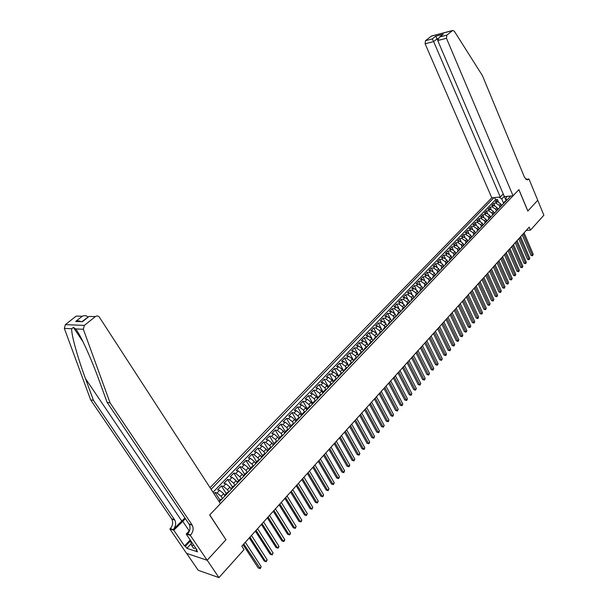 <?xml version="1.0" encoding="UTF-8"?>
<svg xmlns="http://www.w3.org/2000/svg" width="608" height="608" viewBox="0 0 608 608"><rect width="100%" height="100%" fill="white"/><g stroke="black" fill="none" stroke-linecap="round" stroke-linejoin="round"><path stroke-width="0.91" d="M503.219 193.967L500.285 197.015L491.796 197.828L210.056 487.677M186.626 553.371L198.231 570.296L218.948 577.6L244.066 549.586L241.832 546.159L529.226 227.134L530.488 230.128L543.871 215.202L537.723 200.283L527.82 211.06L518.867 189.673L209.745 514.892L225.857 539.608M501.281 205.215L500.688 203.817L497.352 201.59L495.277 201.78L497.45 199.523L498.393 201.719M499.829 206.72L499.236 205.337L495.9 203.095L493.825 203.285L494.79 205.519M493.825 203.285L491.636 205.557L493.711 205.375L497.055 207.617L497.656 209.015M494 212.846L493.392 211.447L490.04 209.19L487.966 209.365L490.17 207.077L491.165 209.357M490.314 216.714L489.698 215.316L486.339 213.043L484.257 213.21L486.484 210.9L487.502 213.226M486.598 220.613L485.974 219.207L482.6 216.919L480.525 217.086L482.767 214.753L483.816 217.132M482.843 224.55L482.22 223.136L478.838 220.841L476.756 220.993L479.02 218.644L480.092 221.069M479.066 228.517L478.435 227.103L475.038 224.785L472.956 224.937L475.236 222.566L476.338 225.044M475.251 232.522L474.612 231.101L471.208 228.768L469.125 228.912L471.428 226.526L472.56 229.049M471.405 236.565L470.759 235.136L467.339 232.788L465.257 232.925L467.582 230.516L468.745 233.1M467.529 240.654L466.876 239.202L463.44 236.839L461.358 236.968L463.699 234.536L464.9 237.181M463.623 244.781L462.954 243.306L459.511 240.928L457.421 241.049L459.785 238.594L461.024 241.3M459.678 248.938L458.994 247.441L455.544 245.054L453.454 245.168L455.84 242.691L457.11 245.457M455.711 253.148L455.004 251.621L451.546 249.219L449.449 249.318L451.858 246.825L453.165 249.66M451.698 257.389L450.976 255.831L447.503 253.414L445.413 253.506L447.838 250.99L449.19 253.893M447.655 261.676L446.918 260.08L443.43 257.648L441.34 257.731L443.787 255.193L445.185 258.172M443.582 266L442.814 264.366L439.326 261.919L437.228 261.995L439.698 259.434L441.142 262.496M439.47 270.37L438.68 268.698L435.176 266.228L433.086 266.304L435.579 263.712L437.061 266.859M435.328 274.778L434.507 273.06L430.996 270.583L428.898 270.644L431.414 268.029L432.949 271.259M431.148 279.239L430.297 277.468L426.77 274.968L424.673 275.021L427.211 272.392L428.807 275.713M426.93 283.738L426.048 281.914L422.514 279.399L420.417 279.444L422.978 276.784L424.627 280.204M422.674 288.283L421.762 286.398L418.213 283.868L416.115 283.906L418.699 281.223L420.409 284.749M418.388 292.874L417.438 290.928L413.873 288.382L411.776 288.405L414.382 285.699L416.161 289.34M410.757 300.975L411.244 299.63L414.056 297.51L413.068 295.496L409.496 292.934L407.398 292.95L410.028 290.214L411.882 293.976M409.663 302.123L408.66 300.109L405.08 297.525L402.982 297.532L405.635 294.774L407.565 298.672M405.224 306.782L404.214 304.76L400.619 302.161L398.521 302.161L401.204 299.379L403.21 303.422M400.74 311.486L399.722 309.457L396.112 306.842L394.014 306.827L396.72 304.023L398.833 308.226M396.218 316.236L395.192 314.199L391.567 311.57L389.47 311.539L392.206 308.712L394.417 313.097M391.651 321.024L390.617 318.987L386.984 316.335L384.887 316.304L387.646 313.439L389.979 318.037M387.045 325.865L385.996 323.821L382.356 321.153L380.258 321.108L383.04 318.22L385.525 323.076M382.386 330.744L381.338 328.7L377.682 326.01L375.584 325.956L378.389 323.038L381.087 328.274M377.69 335.677L376.626 333.625L372.962 330.919L370.865 330.851L373.7 327.91L377.712 335.654M372.947 340.655L371.876 338.595L368.197 335.874L366.1 335.791L368.965 332.819L373.016 340.586M368.159 345.678L367.08 343.619L363.386 340.875L361.289 340.784L364.177 337.782L368.273 345.564M363.326 350.755L362.231 348.688L358.522 345.929L356.432 345.823L359.351 342.79L363.478 350.596M358.446 355.878L357.337 353.81L353.62 351.029L351.53 350.907L354.479 347.852L358.644 355.672M353.514 361.053L352.397 358.978L348.665 356.174L346.575 356.045L349.554 352.959L353.757 360.795M348.536 366.282L347.411 364.2L343.664 361.38L341.574 361.236L344.584 358.112L348.825 365.97M343.505 371.556L342.372 369.466L338.61 366.632L336.528 366.472L339.56 363.326L343.847 371.199M338.428 376.884L337.28 374.794L333.511 371.936L331.421 371.762L334.491 368.585L338.816 376.474M333.298 382.272L332.143 380.175L328.358 377.294L326.276 377.112L329.369 373.897L333.739 381.809M328.115 387.706L326.944 385.601L323.152 382.706L321.07 382.508L324.201 379.263L328.609 387.19L328.989 385.89L329.992 385.738M322.886 393.201L321.7 391.096L317.9 388.17L315.81 387.957L318.972 384.682L323.296 392.396M317.596 398.749L316.403 396.636L312.588 393.688L310.506 393.467L313.698 390.154L317.976 397.731M312.261 404.35L311.053 402.238L307.222 399.266L305.14 399.03L308.37 395.686L312.626 403.165M306.865 410.012L305.649 407.892L301.804 404.905L299.721 404.654L302.982 401.272L307.245 408.705M301.416 415.735L300.185 413.607L296.324 410.598L294.249 410.332L297.54 406.919L301.834 414.337M295.906 421.511L294.667 419.383L290.791 416.351L288.724 416.07L292.045 412.619L296.377 420.06M290.343 427.356L289.089 425.22L285.205 422.165L283.13 421.861L286.49 418.38L290.882 425.851M284.719 433.253L283.45 431.118L279.551 428.032L277.484 427.72L280.881 424.202L285.312 431.688M279.034 439.219L277.757 437.076L273.843 433.968L271.784 433.641L275.211 430.084L279.688 437.585M273.296 445.246L271.996 443.095L268.075 439.964L266.015 439.622L269.481 436.027L274.003 443.551M267.459 451.288L266.182 449.183L262.246 446.029L260.186 445.664L263.69 442.031L268.265 449.57M261.493 457.284L260.3 455.339L256.356 452.154L254.304 451.774L257.838 448.104L262.458 455.658M255.489 463.38L254.364 461.556L250.397 458.348L248.345 457.953L251.925 454.237L256.591 461.814M249.432 469.574L248.353 467.841L244.378 464.611L242.334 464.193L245.951 460.438L250.663 468.031M243.329 475.859L242.28 474.194L238.29 470.934L236.246 470.501L239.909 466.708L244.667 474.316M237.166 482.235L236.14 480.616L232.134 477.333L230.105 476.885L233.799 473.047L238.61 480.662M230.949 488.695L229.938 487.107L225.918 483.801L223.888 483.33L227.62 479.454L232.484 487.084M224.671 495.246L223.66 493.673L219.625 490.337L217.603 489.85L221.38 485.929L226.298 493.582M213.94 493.65L215.072 492.48L220.035 500.141M219.306 501.912L510.766 196.019M494 197.615L211.12 489.303M222.543 498.507L221.13 496.318L223.66 493.673M228.836 491.91L227.438 489.729L229.938 487.107M235.053 485.382L233.67 483.2L236.14 480.616M241.201 478.929L239.833 476.756L242.28 474.194M247.289 472.538L245.936 470.372L248.353 467.841M253.308 466.222L251.963 464.056L254.364 461.556M259.259 459.975L257.936 457.816L260.3 455.339M265.141 453.781L263.842 451.638L266.182 449.183M271.069 447.587L269.678 445.527L271.996 443.095M276.617 441.408L275.462 439.478L277.757 437.076M282.272 435.336L281.177 433.489L283.45 431.118M287.88 429.339L286.839 427.568L289.089 425.22M293.436 423.411L292.44 421.709L294.667 419.383M298.938 417.559L297.981 415.91L300.185 413.607M304.388 411.776L303.468 410.172L305.649 407.892M309.791 406.06L308.894 404.495L311.053 402.238M316.137 400.284L315.134 400.414L314.268 398.871L316.403 396.636M320.454 394.843L319.588 393.3L321.7 391.096M325.713 389.325L324.854 387.79L326.944 385.601M330.919 383.868L330.068 382.341L332.143 380.175M336.072 378.465L335.228 376.937L337.28 374.794M342.464 372.651L341.179 373.107L340.336 371.594L342.372 369.466M346.226 367.817L345.397 366.297L347.411 364.2M351.226 362.573L350.406 361.061L352.397 358.978M356.174 357.382L355.368 355.87L357.337 353.81M361.084 352.237L360.278 350.732L362.231 348.688M365.94 347.145L365.142 345.64L367.08 343.619M370.743 342.099L369.96 340.602L371.876 338.595M375.508 337.106L374.733 335.608L376.626 333.625M380.228 332.158L379.46 330.661L381.338 328.7M384.902 327.256L384.134 325.766L385.996 323.821M389.53 322.4L388.77 320.918L390.617 318.987M394.113 317.596L393.368 316.107L395.192 314.199M398.658 312.831L397.913 311.349L399.722 309.457M403.157 308.112L402.42 306.637L404.214 304.76M407.618 303.438L406.889 301.963L408.66 300.109M412.034 298.802L411.312 297.335L413.068 295.496M416.412 294.211L415.697 292.744L417.438 290.928M420.751 289.666L420.037 288.207L421.762 286.398M425.045 285.16L424.338 283.7L426.048 281.914M429.301 280.698L428.602 279.239L430.297 277.468M433.519 276.268L432.828 274.816L434.507 273.06M437.707 271.882L437.015 270.438L438.68 268.698M441.849 267.543L441.165 266.091L442.814 264.366M445.953 263.234L445.284 261.79L446.918 260.08M450.026 258.962L449.358 257.526L450.976 255.831M454.062 254.737L453.401 253.3L455.004 251.621M458.06 250.542L457.406 249.105L458.994 247.441M462.027 246.384L461.373 244.956L462.954 243.306M465.956 242.258L465.31 240.836L466.876 239.202M469.847 238.176L469.209 236.755L470.759 235.136M473.708 234.126L473.077 232.712L474.612 231.101M477.538 230.113L476.908 228.699L478.435 227.103M481.331 226.123L480.708 224.724L482.22 223.136M485.093 222.171L484.477 220.78L485.974 219.207M488.824 218.257L488.216 216.866L489.698 215.316M492.526 214.373L491.918 212.99L493.392 211.447M496.189 210.528L495.596 209.144L497.055 207.617M497.45 199.523L495.55 199.705L213.02 492.229M215.072 492.48L217.094 492.974L221.13 496.318M221.38 485.929L223.41 486.408L227.438 489.729M227.62 479.454L229.657 479.91L233.67 483.2M233.799 473.047L235.836 473.488L239.833 476.756M239.909 466.708L241.946 467.134L245.936 470.372M245.951 460.438L247.996 460.841L251.963 464.056M251.925 454.237L253.977 454.624L257.936 457.816M257.838 448.104L259.897 448.468L263.842 451.638M263.69 442.031L265.749 442.381L269.678 445.527M269.481 436.027L271.548 436.362L275.462 439.478M275.211 430.084L277.278 430.403L281.177 433.489M280.881 424.202L282.948 424.506L286.839 427.568M286.49 418.38L288.564 418.669L292.44 421.709M292.045 412.619L294.12 412.893L297.981 415.91M297.54 406.919L299.615 407.17L303.468 410.172M302.982 401.272L305.056 401.516L308.894 404.495M308.37 395.686L310.445 395.914L314.268 398.871M313.698 390.154L315.78 390.366L319.588 393.3M318.972 384.682L321.054 384.879L324.854 387.79M324.201 379.263L326.283 379.445L330.068 382.341M329.369 373.897L331.459 374.072L335.228 376.937M334.491 368.585L336.581 368.744L340.336 371.594M339.56 363.326L341.65 363.47L345.397 366.297M344.584 358.112L346.674 358.249L350.406 361.061M349.554 352.959L351.644 353.081L355.368 355.87M354.479 347.852L356.569 347.958L360.278 350.732M359.351 342.79L361.448 342.889L365.142 345.64M364.177 337.782L366.274 337.866L369.96 340.602M368.965 332.819L371.055 332.895L374.733 335.608M373.7 327.91L375.797 327.97L379.46 330.661M378.389 323.038L380.486 323.091L384.134 325.766M383.04 318.22L385.138 318.258L388.77 320.918M387.646 313.439L389.743 313.47L393.368 316.107M392.206 308.712L394.303 308.727L397.913 311.349M396.72 304.023L398.818 304.03L402.42 306.637M401.204 299.379L403.294 299.379L406.889 301.963M405.635 294.774L407.732 294.766L411.312 297.335M410.028 290.214L412.125 290.198L415.697 292.744M414.382 285.699L416.48 285.669L420.037 288.207M418.699 281.223L420.797 281.185L424.338 283.7M422.978 276.784L425.076 276.739L428.602 279.239M427.211 272.392L429.309 272.331L432.828 274.816M431.414 268.029L433.504 267.968L437.015 270.438M435.579 263.712L437.669 263.644L441.165 266.091M439.698 259.434L441.796 259.35L445.284 261.79M443.787 255.193L445.884 255.102L449.358 257.526M447.838 250.99L449.935 250.891L453.401 253.3M451.858 246.825L453.948 246.711L457.406 249.105M455.84 242.691L457.93 242.577L461.373 244.956M459.785 238.594L461.875 238.473L465.31 240.836M463.699 234.536L465.789 234.407L469.209 236.755M467.582 230.516L469.665 230.371L473.077 232.712M471.428 226.526L473.51 226.374L476.908 228.699M475.236 222.566L477.318 222.414L480.708 224.724M479.02 218.644L481.103 218.485L484.477 220.78M482.767 214.753L484.85 214.586L488.216 216.866M486.484 210.9L488.566 210.725L491.918 212.99M490.17 207.077L492.244 206.895L495.596 209.144M504.777 202.297L503.736 202.639L503.143 204.014M506.228 200.777L504.876 201.446M502.596 204.592L501.243 205.261M499.502 207.837L500.095 206.462L501.136 206.12M498.932 208.438L497.572 209.099M495.832 211.69L496.417 210.315L497.458 209.98M495.231 212.314L493.878 212.975M492.123 215.582L492.708 214.206L493.749 213.872M491.507 216.228L490.154 216.881M488.384 219.503L488.969 218.128L490.01 217.801M487.745 220.172L486.392 220.826M484.622 223.455L485.192 222.087L486.233 221.76M483.953 224.154L482.6 224.8M480.814 227.445L481.392 226.077L482.425 225.75M480.13 228.167L478.777 228.813M476.984 231.473L477.546 230.098L478.587 229.786M476.269 232.218L474.916 232.856M473.115 235.532L473.678 234.164L474.719 233.844M472.378 236.299L471.025 236.938M469.209 239.628L469.771 238.26L470.812 237.948M468.449 240.426L467.104 241.057M465.272 243.755L465.834 242.387L466.868 242.083M464.489 244.583L463.144 245.206M461.305 247.927L461.852 246.559L462.893 246.255M460.492 248.778L459.146 249.402M457.3 252.13L457.847 250.762L458.88 250.466M456.456 253.012L455.118 253.627M453.256 256.371L453.796 255.01L454.837 254.714M452.39 257.283L451.045 257.891M449.175 260.65L449.715 259.289L450.748 259M448.286 261.592L446.941 262.2M445.064 264.974L445.596 263.614L446.629 263.325M444.144 265.939L442.799 266.54M440.906 269.329L441.438 267.968L442.472 267.687M439.964 270.324L438.626 270.925M436.719 273.729L437.243 272.369L438.277 272.088M435.746 274.755L434.408 275.34M432.493 278.168L433.01 276.807L434.044 276.534M431.482 279.216L430.152 279.809M428.222 282.644L428.739 281.291L429.772 281.018M427.188 283.731L425.858 284.308M423.92 287.158L424.422 285.813L425.456 285.547M422.849 288.283L421.519 288.853M419.573 291.726L420.075 290.373L421.108 290.115M418.479 292.874L417.149 293.444M415.188 296.324L415.682 294.979L416.716 294.72M409.602 302.191L408.272 302.746M406.288 305.664L406.775 304.319L407.801 304.076M405.095 306.918L403.773 307.466M401.774 310.399L402.253 309.062L403.286 308.818M400.55 311.684L399.236 312.231M397.222 315.18L397.693 313.842L398.726 313.606M395.968 316.502L394.653 317.034M392.624 320.006L393.095 318.668L394.121 318.44M391.332 321.358L390.024 321.89M387.988 324.877L388.444 323.54L389.47 323.319M386.658 326.268L385.35 326.792M383.298 329.794L383.754 328.464L384.773 328.244M381.938 331.223L380.631 331.74M378.571 334.757L379.012 333.435L380.038 333.214M377.173 336.224L375.866 336.733M373.791 339.773L374.232 338.451L375.25 338.238M372.354 341.278L371.055 341.78M368.965 344.835L369.398 343.512L370.416 343.307M367.498 346.378L366.198 346.872M364.101 349.942L364.519 348.627L365.537 348.43M362.588 351.53L361.296 352.017M359.176 355.11L359.594 353.795L360.612 353.605M357.633 356.729L356.341 357.208M354.213 360.324L354.624 359.009L355.634 358.826M352.625 361.988L351.34 362.452M349.197 365.583L349.592 364.283L350.611 364.101M347.571 367.293L346.286 367.749M344.128 370.903L344.523 369.603L345.534 369.428M339.013 376.276L339.393 374.976L340.404 374.809M337.303 378.07L336.026 378.51M333.838 381.702L334.218 380.41L335.228 380.251M332.09 383.534L330.82 383.967M326.83 389.059L325.561 389.485M323.342 392.715L323.707 391.43L324.702 391.286M321.51 394.645L320.249 395.056M318.014 398.308L318.364 397.032L319.367 396.895M312.634 403.963L312.976 402.686L313.971 402.557M310.703 405.984L309.449 406.38M307.192 409.67L307.526 408.401L308.522 408.28M305.224 411.738L303.97 412.125M301.697 415.439L302.016 414.17L303.012 414.056M299.676 417.559L298.437 417.932M296.142 421.268L296.453 420.006L297.441 419.9M294.074 423.434L292.836 423.799M290.525 427.158L290.829 425.904L291.817 425.805M288.412 429.377L287.181 429.727M284.856 433.109L285.152 431.862L286.132 431.771M282.69 435.381L281.466 435.723M279.125 439.128L279.406 437.882L280.387 437.798M276.914 441.446L275.69 441.78M273.334 445.208L273.608 443.969L274.58 443.893M267.474 451.349L267.74 450.118L268.713 450.057M265.156 453.781L263.948 454.092M261.554 457.566L261.805 456.342L262.778 456.281M259.183 460.051L257.99 460.347M255.573 463.843L255.816 462.627L256.781 462.582M253.148 466.389L251.955 466.67M249.523 470.189L249.751 468.981L250.716 468.943M247.046 472.796L245.86 473.062M243.413 476.611L243.626 475.403L244.583 475.372M240.874 479.271L239.696 479.53M237.226 483.094L237.432 481.901L238.389 481.878M234.635 485.822L233.464 486.066M230.979 489.653L231.169 488.467L232.119 488.46M228.327 492.442L227.164 492.67M224.656 496.288L224.838 495.11L225.781 495.11M221.943 499.138L220.788 499.358M221.798 499.1L219.374 501.836M506.935 196.384L505.886 198.611L506.631 200.351M506.152 200.784L437.737 40.531L439.326 37.248L442.039 35.082M504.252 196.384L501.752 198.998L498.978 197.144M503.439 202.943L501.752 198.998M226.062 539.668L207.184 560.219L218.948 577.6M526.292 230.394L530.488 230.128M495.55 199.705L494.631 197.554M413.911 297.51L412.733 298.072M312.976 402.686L314.876 400.687M268.561 450.026L270.917 447.556L269.853 447.906M504.138 196.118L503.105 194.089M522.226 234.908L530.936 255.345L532.38 255.292L523.23 233.784M533.231 254.311L532.524 255.77L533.231 254.311L524.104 232.818M532.524 255.77L530.936 255.345M195.639 547.983L193.663 548.462L191.763 545.665L190.296 540.102M193.739 545.178L191.763 545.665M504.359 196.627L513.046 195.799L446.477 38.289L437.737 40.531M525.874 179.36L528.99 179.018L537.738 200.26L527.873 211.006L518.92 189.62L513.046 195.799M491.796 197.828L425.121 43.768L425.471 40.69L431.437 36.054L452.77 30.453L454.351 31.274L482.402 75.574L524.575 177.483L527.326 179.93L528.99 179.018M425.471 40.69L432.273 38.927L435.723 36.191L443.278 34.215L439.827 36.959L446.827 35.142L452.481 30.62L431.14 36.222M500.285 197.015L433.641 41.58L425.121 43.768M446.827 35.142L446.477 38.289M437.616 40.052L437.099 38.828L433.641 41.58L432.273 38.927M435.723 36.191L437.099 38.828L437.98 38.6M443.278 34.215L442.776 34.496M439.827 36.959L439.326 37.248M184.931 517.963L173.204 529.545L170.248 528.633L169.875 529.013L186.55 553.341L207.153 560.257L225.963 539.775L209.638 514.999L220.43 503.652L99.302 317.064C98.124 315.788 96.816 315.628 95.372 316.593L84.39 325.386L83.334 329.27L110.078 402.861L192.28 525.221C193.792 528.55 193.26 531.795 190.676 534.956L190.296 535.352L207.153 560.257M110.078 402.861L107.13 402.412L99.058 380.243C91.428 358.918 80.332 334.537 75.688 328.92L73.439 327.438L71.714 328.738C71.128 334.149 77.687 357.732 85.477 378.602L93.465 400.338L174.792 520.038C176.29 523.306 175.765 526.467 173.204 529.545M87.962 317.133L81.92 321.685M93.465 400.338L90.66 399.904L171.836 519.164C173.333 522.416 172.801 525.57 170.248 528.633M190.676 534.956L187.583 533.999C190.16 530.852 190.692 527.622 189.179 524.301L107.13 402.412M95.372 316.593L89.057 316.426L82.43 321.7L75.673 321.472L82.27 316.251L76.198 316.092L65.368 324.626L84.39 325.386M71.714 328.738L64.334 328.396L90.66 399.904M190.296 535.352L186.208 534.082L197.022 550.027L196.126 549.731L196.528 549.298M191.201 543.696L186.838 548.317L197.554 551.844L196.126 549.731M186.838 548.317L185.41 546.235L184.536 545.946L173.789 530.229L169.875 529.013M185.41 518.67L173.789 530.229M186.208 534.082L189.62 530.503M64.334 328.396L65.368 324.626M76.198 316.092L79.716 316.183M184.536 545.946L190.198 539.965M190.418 540.945L185.41 546.235M89.057 316.426L82.984 321.1M75.673 321.472C77.626 320.636 79.329 320.697 80.803 321.647M82.27 316.251C84.535 315.347 86.344 315.514 87.696 316.76L87.848 316.966M518.715 238.8L527.493 259.289L528.945 259.236L519.726 237.682M529.804 258.248L529.089 259.715L529.804 258.248L520.6 236.71M529.089 259.715L527.493 259.289M515.181 242.729L524.028 263.264L525.479 263.211L516.184 241.612M526.346 262.215L525.631 263.69L526.346 262.215L517.074 240.624M525.631 263.69L524.028 263.264M511.617 246.681L520.532 267.269L521.983 267.224L512.612 245.571M522.857 266.22L522.143 267.702L522.857 266.22L513.509 244.583M522.143 267.702L520.532 267.269M508.014 250.678L517.013 271.305L518.457 271.267L509.018 249.569M519.346 270.256L518.624 271.746L519.346 270.256L509.914 248.566M518.624 271.746L517.013 271.305M504.389 254.706L513.456 275.378L514.908 275.348L505.385 253.597M515.797 274.322L515.075 275.819L515.797 274.322L506.297 252.586M515.075 275.819L513.456 275.378M500.734 258.765L509.869 279.49L511.328 279.46L501.722 257.663M512.225 278.434L511.495 279.931L512.225 278.434L502.641 256.644M511.495 279.931L509.869 279.49M497.04 262.861L506.259 283.632L507.71 283.609L498.036 261.759M508.615 282.568L507.893 284.073L508.615 282.568L498.955 260.733M507.893 284.073L506.259 283.632M493.324 266.988L502.611 287.812L504.07 287.797L494.312 265.894M504.982 286.748L504.252 288.26L504.982 286.748L495.246 264.86M504.252 288.26L502.611 287.812M489.569 271.153L498.94 292.022L500.392 292.015L490.55 270.066M501.311 290.958L500.582 292.471L501.311 290.958L491.492 269.017M500.582 292.471L498.94 292.022M485.784 275.356L495.231 296.271L496.683 296.271L486.765 274.269M497.618 295.199L496.88 296.727L497.618 295.199L487.715 273.212M496.88 296.727L495.231 296.271M481.962 279.596L491.492 300.557L492.951 300.565L482.942 278.51M493.886 299.486L493.141 301.013L493.886 299.486L483.9 277.446M493.141 301.013L491.492 300.557M478.108 283.875L487.715 304.882L489.174 304.889L479.089 282.788M490.124 303.802L489.379 305.345L489.174 304.889L490.124 303.802L480.054 281.717M489.379 305.345L487.715 304.882M474.225 288.184L483.915 309.244L485.374 309.259L475.198 287.105M486.324 308.165L485.579 309.708L486.324 308.165L476.17 286.026M485.579 309.708L483.915 309.244M470.303 292.539L480.077 313.644L481.536 313.667L471.276 291.46M482.501 312.558L482.136 313.667L481.749 314.108L481.536 313.667L482.501 312.558L472.256 290.366M481.749 314.108L480.077 313.644M466.351 296.932L476.201 318.083L477.668 318.106L467.316 295.853M478.633 316.996L477.88 318.554L477.668 318.106L478.633 316.996L468.312 294.751M477.88 318.554L476.201 318.083M462.361 301.355L472.294 322.559L473.761 322.59L463.326 300.291M474.742 321.465L474.377 322.582L473.982 323.03L473.761 322.59L474.742 321.465L464.322 299.174M473.982 323.03L472.294 322.559M458.333 305.824L468.358 327.074L469.824 327.112L459.291 304.76M470.812 325.979L470.052 327.552L469.824 327.112L470.812 325.979L460.302 303.643M470.052 327.552L468.358 327.074M454.275 310.338L464.383 331.634L465.85 331.679L455.232 309.274M466.845 330.532L466.48 331.656L466.078 332.112L465.85 331.679L466.845 330.532L456.251 308.142M466.078 332.112L464.383 331.634M450.171 314.883L460.37 336.232L461.837 336.285L451.128 313.827M462.84 335.13L462.08 336.71L461.837 336.285L462.84 335.13L452.154 312.687M462.08 336.71L460.37 336.232M446.036 319.474L456.327 340.868L457.794 340.928L446.986 318.425M458.804 339.758L458.44 340.89L458.037 341.354L457.794 340.928L458.804 339.758L448.028 317.27M458.037 341.354L456.327 340.868M441.864 324.11L452.238 345.549L453.712 345.61L442.814 323.061M454.731 344.44L453.963 346.036L453.712 345.61L454.731 344.44L443.855 321.898M453.963 346.036L452.238 345.549M437.654 328.784L448.119 350.269L449.593 350.345L438.596 327.742M450.619 349.159L450.262 350.292L449.844 350.763L449.593 350.345L450.619 349.159L439.652 326.564M449.844 350.763L448.119 350.269M433.405 333.503L443.962 355.034L445.436 355.118L434.34 332.462M446.477 353.917L446.112 355.057L445.694 355.536L445.436 355.118L446.477 353.917L435.412 331.276M445.694 355.536L443.962 355.034M429.119 338.261L439.766 359.845L441.241 359.928L430.046 337.227M442.29 358.728L441.507 360.346L441.241 359.928L442.29 358.728L431.125 336.034M441.507 360.346L439.766 359.845M424.787 343.064L435.533 364.694L437.008 364.792L425.714 342.038M438.064 363.576L437.707 364.716L437.281 365.203L437.008 364.792L438.064 363.576L426.801 340.83M437.281 365.203L435.533 364.694M420.417 347.92L431.262 369.596L432.729 369.694L421.344 346.894M433.8 368.471L433.018 370.105L432.729 369.694L433.8 368.471L422.438 345.671M433.018 370.105L431.262 369.596M416.009 352.815L426.945 374.536L428.42 374.65L416.928 351.796M429.499 373.403L428.708 375.052L428.42 374.65L429.499 373.403L418.03 350.565M428.708 375.052L426.945 374.536M411.555 357.755L422.598 379.529L424.065 379.643L412.467 356.736M425.159 378.389L424.802 379.544L424.361 380.046L424.065 379.643L425.159 378.389L413.584 355.498M424.361 380.046L422.598 379.529M407.064 362.74L418.205 384.56L419.672 384.689L407.968 361.73M420.774 383.428L419.976 385.084L419.672 384.689L420.774 383.428L409.1 360.483M419.976 385.084L418.205 384.56M402.526 367.779L413.767 389.644L415.241 389.781L403.431 366.776M416.351 388.504L415.553 390.169L415.241 389.781L416.351 388.504L404.571 365.507M415.553 390.169L413.767 389.644M397.944 372.864L409.29 394.774L410.765 394.919L398.848 371.86M411.89 393.627L411.084 395.306L410.765 394.919L411.89 393.627L399.996 370.584M411.084 395.306L409.29 394.774M393.323 377.994L404.776 399.958L406.25 400.11L394.22 376.998M407.383 398.802L407.026 399.965L406.57 400.49L406.25 400.11L407.383 398.802L395.375 375.714M406.57 400.49L404.776 399.958M388.656 383.177L400.208 405.186L401.683 405.346L389.546 382.189M402.83 404.031L402.017 405.718L401.683 405.346L402.83 404.031L390.716 380.889M402.017 405.718L400.208 405.186M383.944 388.406L395.603 410.461L397.077 410.628L384.826 387.425M398.232 409.306L397.419 411L397.077 410.628L398.232 409.306L386.012 386.11M397.419 411L395.603 410.461M379.187 393.688L390.959 415.788L392.434 415.971L380.061 392.715M393.596 414.633L392.776 416.336L392.434 415.971L393.596 414.633L381.254 391.392M392.776 416.336L390.959 415.788M374.376 399.023L386.262 421.169L387.737 421.359L375.25 398.058M388.915 420.006L388.558 421.177L388.086 421.716L387.737 421.359L388.915 420.006L376.458 396.72M388.086 421.716L386.262 421.169M369.527 404.411L381.52 426.603L382.994 426.801L370.394 403.446M384.188 425.44L383.352 427.158L382.994 426.801L384.188 425.44L371.61 402.093M383.352 427.158L381.52 426.603M364.625 409.845L376.74 432.09L378.206 432.296L365.484 408.895M379.407 430.92L379.058 432.098L378.579 432.645L378.206 432.296L379.407 430.92L366.715 407.527M378.579 432.645L376.74 432.09M359.678 415.34L371.906 437.631L373.373 437.844L360.529 414.398M374.589 436.453L373.753 438.193L373.373 437.844L374.589 436.453L361.775 413.014M373.753 438.193L371.906 437.631M354.677 420.888L367.027 443.224L368.494 443.452L355.528 419.953M369.717 442.046L368.881 443.787L368.494 443.452L369.717 442.046L356.782 418.555M368.881 443.787L367.027 443.224M349.63 426.497L362.094 448.871L363.569 449.107L350.466 425.562M364.8 447.693L364.45 448.879L363.956 449.441L363.569 449.107L364.8 447.693L351.736 424.156M363.956 449.441L362.094 448.871M344.531 432.151L357.116 454.579L358.591 454.83L345.367 431.232M359.837 453.393L359.488 454.579L358.986 455.156L358.591 454.83L359.837 453.393L346.644 429.81M358.986 455.156L357.116 454.579M339.386 437.874L352.093 460.34L353.56 460.598L340.206 436.954M354.821 459.154L353.97 460.925L353.56 460.598L354.821 459.154L341.498 435.518M353.97 460.925L352.093 460.34M334.18 443.642L347.008 466.161L348.483 466.427L334.993 442.738M349.752 464.968L349.41 466.161L348.901 466.746L348.483 466.427L349.752 464.968L336.308 441.286M348.901 466.746L347.008 466.161M328.92 449.479L341.878 472.044L343.353 472.317L329.734 448.582M344.637 470.843L343.778 472.629L343.353 472.317L344.637 470.843L331.056 447.116M343.778 472.629L341.878 472.044M323.616 455.377L336.703 477.979L338.17 478.268L324.414 454.488M339.469 476.778L338.603 478.572L338.17 478.268L339.469 476.778L325.751 453.006M338.603 478.572L336.703 477.979M318.25 461.328L331.466 483.983L332.933 484.28L319.04 460.446M334.248 482.775L333.374 484.576L332.933 484.28L334.248 482.775L320.393 458.949M333.374 484.576L331.466 483.983M312.831 467.347L326.177 490.04L327.644 490.352L313.614 466.473M328.974 488.832L328.1 490.648L327.644 490.352L328.974 488.832L314.974 464.96M328.1 490.648L326.177 490.04M307.352 473.427L320.834 496.166L322.301 496.493L308.127 472.56M323.638 494.95L322.764 496.774L322.301 496.493L323.638 494.95L309.51 471.033M322.764 496.774L320.834 496.166M301.819 479.568L315.438 502.352L316.905 502.687L302.586 478.716M318.258 501.129L317.376 502.968L316.905 502.687L318.258 501.129L303.977 477.174M317.376 502.968L315.438 502.352M296.225 485.777L309.981 508.607L311.448 508.949L296.985 484.933M312.816 507.376L311.927 509.223L311.448 508.949L312.816 507.376L298.391 483.375M311.927 509.223L309.981 508.607M290.571 492.047L304.471 514.923L305.938 515.28L291.323 491.218M307.321 513.692L306.424 515.546L305.938 515.28L307.321 513.692L292.744 489.638M306.424 515.546L304.471 514.923M284.863 498.393L298.908 521.307L300.367 521.679L285.6 497.564M301.766 520.068L301.424 521.292L300.869 521.93L300.367 521.679L301.766 520.068L287.037 495.976M300.869 521.93L298.908 521.307M279.087 504.8L293.276 527.752L294.736 528.139L279.824 503.986M296.149 526.52L295.245 528.39L294.736 528.139L296.149 526.52L281.276 502.375M295.245 528.39L293.276 527.752M273.258 511.275L287.592 534.272L289.043 534.675L273.98 510.477M290.472 533.034L290.138 534.257L289.568 534.911L289.043 534.675L290.472 533.034L275.447 508.843M289.568 534.911L287.592 534.272M267.353 517.826L281.838 540.862L283.298 541.272L268.067 517.036M284.742 539.615L284.407 540.846L283.83 541.508L283.298 541.272L284.742 539.615L269.549 515.386M283.83 541.508L281.838 540.862M261.394 524.446L276.032 547.519L277.484 547.945L262.094 523.663M278.943 546.273L278.608 547.504L278.023 548.173L277.484 547.945L278.943 546.273L263.598 521.998M278.023 548.173L276.032 547.519M255.368 531.134L270.157 554.253L271.609 554.694L256.059 530.366M273.083 552.999L272.164 554.906L271.609 554.694L273.083 552.999L257.572 528.679M272.164 554.906L270.157 554.253M249.272 537.898L264.222 561.055L265.666 561.511L267.163 559.801L266.236 561.716L265.658 561.541L249.956 537.145M251.484 535.443L267.163 559.801M264.222 561.055L266.236 561.716M243.109 544.738L258.218 567.933L259.662 568.404L261.174 566.671L260.239 568.602L243.778 543.993M245.328 542.275L261.174 566.671M258.218 567.933L260.239 568.602M499.236 205.337L500.688 203.817M495.9 203.095L497.352 201.59M217.094 492.974L219.625 490.337M223.41 486.408L225.918 483.801M229.657 479.91L232.134 477.333M235.836 473.488L238.29 470.934M241.946 467.134L244.378 464.611M247.996 460.841L250.397 458.348M253.977 454.624L256.356 452.154M259.897 448.468L262.246 446.029M265.749 442.381L268.075 439.964M271.548 436.362L273.843 433.968M277.278 430.403L279.551 428.032M282.948 424.506L285.205 422.165M288.564 418.669L290.791 416.351M294.12 412.893L296.324 410.598M299.615 407.17L301.804 404.905M305.056 401.516L307.222 399.266M310.445 395.914L312.588 393.688M315.78 390.366L317.9 388.17M321.054 384.879L323.152 382.706M326.283 379.445L328.358 377.294M331.459 374.072L333.511 371.936M336.581 368.744L338.61 366.632M341.65 363.47L343.664 361.38M346.674 358.249L348.665 356.174M351.644 353.081L353.62 351.029M356.569 347.958L358.522 345.929M361.448 342.889L363.386 340.875M366.274 337.866L368.197 335.874M371.055 332.895L372.962 330.919M375.797 327.97L377.682 326.01M380.486 323.091L382.356 321.153M385.138 318.258L386.984 316.335M389.743 313.47L391.567 311.57M394.303 308.727L396.112 306.842M398.818 304.03L400.619 302.161M403.294 299.379L405.08 297.525M407.732 294.766L409.496 292.934M412.125 290.198L413.873 288.382M416.48 285.669L418.213 283.868M420.797 281.185L422.514 279.399M425.076 276.739L426.77 274.968M429.309 272.331L430.996 270.583M433.504 267.968L435.176 266.228M437.669 263.644L439.326 261.919M441.796 259.35L443.43 257.648M445.884 255.102L447.503 253.414M449.935 250.891L451.546 249.219M453.948 246.711L455.544 245.054M457.93 242.577L459.511 240.928M461.875 238.473L463.44 236.839M465.789 234.407L467.339 232.788M469.665 230.371L471.208 228.768M473.51 226.374L475.038 224.785M477.318 222.414L478.838 220.841M481.103 218.485L482.6 216.919M484.85 214.586L486.339 213.043M488.566 210.725L490.04 209.19M492.244 206.895L493.711 205.375M504.632 202.312L506.084 200.784M500.984 206.135L502.444 204.6M497.306 209.996L498.78 208.445M493.597 213.887L495.087 212.329M489.858 217.808L491.355 216.235M486.088 221.768L487.601 220.18M482.281 225.766L483.808 224.162M478.443 229.794L479.978 228.175M474.567 233.86L476.125 232.226M470.66 237.956L472.226 236.314M466.724 242.09L468.304 240.434M462.741 246.263L464.337 244.591M458.736 250.473L460.34 248.786M454.685 254.722L456.312 253.019M450.604 259.008L452.238 257.283M446.485 263.332L448.134 261.592M442.328 267.695L443.992 265.939M438.125 272.095L439.812 270.332M433.892 276.541L435.594 274.755M429.62 281.025L431.338 279.224M425.311 285.547L427.036 283.731M420.956 290.115L422.704 288.283M416.564 294.728L418.327 292.874M407.656 304.076L409.45 302.191M403.134 308.818L404.951 306.911M398.574 313.599L400.406 311.684M393.969 318.432L395.816 316.494M389.318 323.312L391.187 321.358M384.628 328.236L386.506 326.26M379.886 333.214L381.786 331.216M375.098 338.23L377.021 336.216M370.272 343.3L372.21 341.27M365.393 348.422L367.346 346.37M360.46 353.598L362.436 351.523M355.482 358.819L357.481 356.721M350.459 364.093L352.473 361.973M345.382 369.421L347.419 367.278M340.252 374.802L342.312 372.643M335.076 380.236L337.151 378.054M329.84 385.723L331.945 383.519M324.558 391.271L326.678 389.044M319.215 396.88L321.358 394.63M313.819 402.534L315.985 400.269M308.37 408.257L310.559 405.962M302.86 414.04L305.072 411.722M297.297 419.877L299.531 417.536M291.673 425.782L293.93 423.411M285.988 431.748L288.268 429.354M280.242 437.775L282.545 435.358M274.436 443.87L276.762 441.423M262.633 456.258L265.012 453.758M256.629 462.551L259.038 460.02M250.572 468.912L253.004 466.359M244.439 475.342L246.901 472.766M238.237 481.848L240.73 479.241M231.975 488.422L234.49 485.784M225.636 495.079L228.182 492.404M526.08 179.52L528.8 179.223M85.477 378.602L181.648 520.828M174.58 519.696L171.623 518.822M188.966 523.952L192.06 524.864M83.334 329.27L75.688 328.92M189.232 530.913L182.613 521.117M503.736 202.639L505.187 201.119M500.095 206.462L501.554 204.926M496.417 210.315L497.891 208.772M492.708 214.206L494.198 212.648M488.969 218.128L490.466 216.554M485.192 222.087L486.704 220.499M481.392 226.077L482.912 224.474M477.546 230.098L479.089 228.486M473.678 234.164L475.228 232.537M469.771 238.26L471.337 236.618M465.834 242.387L467.408 240.73M461.852 246.559L463.448 244.887M457.847 250.762L459.45 249.082M453.796 255.01L455.422 253.308M449.715 259.289L451.349 257.572M445.596 263.614L447.245 261.881M441.438 267.968L443.103 266.22M437.243 272.369L438.923 270.606M433.01 276.807L434.705 275.029M428.739 281.291L430.449 279.49M424.422 285.813L426.155 283.997M420.075 290.373L421.815 288.542M415.682 294.979L417.445 293.132M411.244 299.63L413.022 297.768M406.775 304.319L408.568 302.442M402.253 309.062L404.069 307.162M397.693 313.842L399.524 311.919M393.095 318.668L394.942 316.73M388.444 323.54L390.306 321.586M383.754 328.464L385.632 326.488M379.012 333.435L380.912 331.436M374.232 338.451L376.147 336.437M369.398 343.512L371.336 341.483M364.519 348.627L366.48 346.575M359.594 353.795L361.57 351.72M354.624 359.009L356.615 356.919M349.592 364.283L351.614 362.163M344.523 369.603L346.56 367.468M339.393 374.976L341.453 372.818M334.218 380.41L336.292 378.229M328.989 385.89L331.086 383.694M323.707 391.43L325.827 389.211M318.364 397.032L320.507 394.782M307.526 408.401L309.708 406.106M302.016 414.17L304.228 411.859M296.453 420.006L298.688 417.666M290.829 425.904L293.086 423.54M285.152 431.862L287.432 429.468M279.406 437.882L281.709 435.465M273.608 443.969L275.933 441.53M267.74 450.118L270.089 447.655M261.805 456.342L264.191 453.842M255.816 462.627L258.218 460.104M249.751 468.981L252.183 466.427M243.626 475.403L246.088 472.826M237.432 481.901L239.917 479.294M231.169 488.467L233.685 485.83M224.838 495.11L227.377 492.442M218.918 501.319L221 499.13M73.439 327.438L83.152 342.038M189.179 524.301L192.28 525.221M174.792 520.038L171.836 519.164"/></g></svg>
